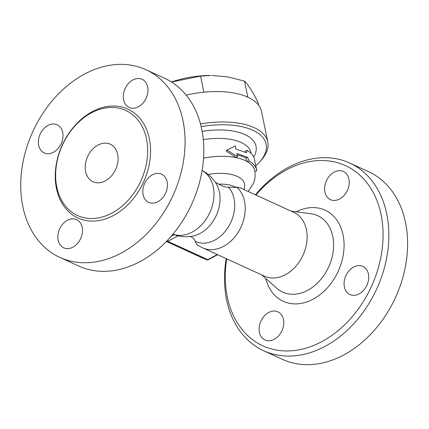 <?xml version="1.0" encoding="UTF-8"?>
<svg xmlns="http://www.w3.org/2000/svg" width="429" height="429" viewBox="0 0 429 429"><rect width="100%" height="100%" fill="white"/><g stroke="black" fill="none" stroke-linecap="round" stroke-linejoin="round"><path stroke-width="0.64" d="M201.169 126.63A65.047 30.336 -11.6 0 1 259.77 161.808A65.047 30.336 -11.6 0 1 255.786 165.782M248.15 191.468L253.164 183.875C255.057 179.703 255.577 175.332 254.724 170.758A48.525 22.635 168.4 0 0 247.581 161.819A48.525 22.635 168.4 0 0 236.256 157.641L226.137 151.083L226.989 150.059L237.489 156.671L236.846 153.539L247.474 157.223L249.297 161.025C253.684 163.706 256.199 166.978 256.837 170.849L254.815 171.241M245.195 152.059L245.377 151.083L247.099 150.289L246.557 152.745L235.929 149.067L235.285 145.935L226.989 150.059M259.77 161.808L261.229 160.167A67.112 31.301 168.4 0 0 267.787 141.972A67.112 31.301 168.4 0 0 200.482 123.917M267.787 141.972L261.545 111.551A67.112 31.301 168.4 0 0 186.175 95.109M171.444 81.955A59.883 27.928 -11.6 0 1 210.537 75.472L200.574 76.126L171.514 82.003M258.542 105.132L257.985 102.418C252.794 91.892 248.305 84.797 244.519 81.119L227.536 76.855L211.878 75.477M247.812 97.168L244.519 81.119M203.872 92.192L200.574 76.126M256.837 170.849L254.542 159.609M254.633 160.114C253.995 156.242 251.48 152.965 247.099 150.289M237.119 154.853A48.525 22.635 168.4 0 1 245.806 158.044L247.581 161.819L249.297 161.025M203.571 158.162A48.525 22.635 168.4 0 1 236.256 157.641L237.489 156.671M245.806 158.044L247.474 157.223M190.53 236.449L193.098 238.047L194.466 239.661L195.2 241.366A26.764 12.484 168.4 0 0 199.008 245.914A35.103 35.103 0 0 0 202.676 247.86L264.559 276.206A35.103 26.19 -65.4 0 0 285.419 274.705A35.103 26.19 -65.4 0 0 306.751 242.31A35.103 26.19 -65.4 0 0 293.795 212.371L240.615 188.015L236.524 186.974L236.106 187.446L228.507 187.242C225.456 187.237 222.206 186.207 218.769 184.154L215.278 182.207M166.409 241.452A2.065 0.981 61.9 0 0 166.559 241.532L203.443 258.424A2.065 0.981 61.9 0 0 203.877 258.51M195.2 241.366A32.314 24.11 -65.4 0 0 228.432 226.823A32.314 24.11 -65.4 0 0 228.507 187.242M172.925 234.196A35.103 35.103 0 0 0 192.921 236.057A32.314 24.11 -65.4 0 0 192.927 236.052A32.314 24.11 -65.4 0 0 216.259 215.471A32.314 24.11 -65.4 0 0 216.597 184.357L216.597 184.357A35.103 35.103 0 0 0 202.123 170.431M236.106 187.446A30.4 14.178 168.4 0 0 218.769 184.154M255.925 195.029A99.12 73.949 114.6 0 1 286.551 169.852A99.12 73.949 114.6 0 1 382.77 226.802A99.12 73.949 114.6 0 1 300.193 349.587A99.12 73.949 114.6 0 1 226.689 258.859M324.903 191.994A15.487 11.556 114.6 0 1 329.729 175.681A15.487 11.556 114.6 0 1 343.366 171.482A15.487 11.556 114.6 0 1 347.426 190.374A15.487 11.556 114.6 0 1 330.469 199.646A15.487 11.556 114.6 0 1 324.903 191.994M353.646 267.042A15.487 11.556 114.6 0 1 362.848 266.377A15.487 11.556 114.6 0 1 366.902 285.269A15.487 11.556 114.6 0 1 349.951 294.541A15.487 11.556 114.6 0 1 344.235 281.333A15.487 11.556 114.6 0 1 353.646 267.042M283.456 319.487A15.487 11.556 114.6 0 1 278.63 335.8A15.487 11.556 114.6 0 1 264.993 339.993A15.487 11.556 114.6 0 1 260.934 321.101A15.487 11.556 114.6 0 1 277.89 311.835A15.487 11.556 114.6 0 1 283.456 319.487M226.201 258.639A103.25 77.027 -65.4 0 0 263.69 350.756A103.25 77.027 -65.4 0 0 376.716 288.958A103.25 77.027 -65.4 0 0 349.673 163.009A103.25 77.027 -65.4 0 0 288.315 167.417A103.25 77.027 -65.4 0 0 255.437 194.804M263.69 350.756L282.443 359.346A103.25 77.027 -65.4 0 0 395.468 297.549A103.25 77.027 -65.4 0 0 368.425 171.6L349.673 163.009M145.898 69.686A103.25 77.027 114.6 0 1 172.93 195.635A103.25 77.027 114.6 0 1 59.899 257.427A103.25 77.027 114.6 0 1 21.809 169.375A103.25 77.027 114.6 0 1 84.534 74.088A103.25 77.027 114.6 0 1 145.898 69.686L164.645 78.271A103.25 77.027 114.6 0 1 191.683 204.225A103.25 77.027 114.6 0 1 78.652 266.012M47.93 125.418A15.487 11.556 114.6 0 1 57.132 124.753A15.487 11.556 114.6 0 1 61.186 143.645A15.487 11.556 114.6 0 1 44.235 152.917A15.487 11.556 114.6 0 1 38.519 139.709A15.487 11.556 114.6 0 1 47.93 125.418M58.146 240.16A15.487 11.556 114.6 0 1 62.972 223.841A15.487 11.556 114.6 0 1 76.609 219.648A15.487 11.556 114.6 0 1 80.668 238.54A15.487 11.556 114.6 0 1 63.712 247.812A15.487 11.556 114.6 0 1 58.146 240.16M157.872 201.694A15.487 11.556 114.6 0 1 148.67 202.359A15.487 11.556 114.6 0 1 144.616 183.467A15.487 11.556 114.6 0 1 161.567 174.195A15.487 11.556 114.6 0 1 167.283 187.403A15.487 11.556 114.6 0 1 157.872 201.694M147.656 86.953A15.487 11.556 114.6 0 1 142.83 103.266A15.487 11.556 114.6 0 1 129.193 107.465A15.487 11.556 114.6 0 1 125.134 88.572A15.487 11.556 114.6 0 1 142.09 79.301A15.487 11.556 114.6 0 1 147.656 86.953M91.366 112.881A57.818 43.136 -65.4 0 0 56.237 166.243A57.818 43.136 -65.4 0 0 77.569 215.551A57.818 43.136 -65.4 0 0 140.868 180.947A57.818 43.136 -65.4 0 0 125.729 110.414A57.818 43.136 -65.4 0 0 91.366 112.881M97.978 145.088A20.651 15.406 114.6 0 1 110.248 144.208A20.651 15.406 114.6 0 1 115.658 169.396A20.651 15.406 114.6 0 1 93.05 181.757A20.651 15.406 114.6 0 1 85.43 164.146A20.651 15.406 114.6 0 1 97.978 145.088M253.678 157.035A54.724 25.52 168.4 0 0 202.156 131.36M203.314 139.656A48.525 22.635 -11.6 0 1 242.776 143.281A48.525 22.635 -11.6 0 1 251.051 152.863L251.179 153.485M243.849 189.495A35.891 16.736 168.4 0 0 208.237 174.437M202.676 247.86A35.103 26.19 -65.4 0 0 223.536 246.364A35.103 26.19 -65.4 0 0 244.246 217.482A35.103 26.19 -65.4 0 0 236.524 186.974M166.479 241.382A2.065 2.065 0 0 0 166.538 241.409A2.065 1.539 -65.4 0 0 167.766 241.323A2.065 0.981 -118.1 0 1 167.069 240.771M208.381 259.674A2.065 0.981 -118.1 0 1 207.775 259.642A2.065 1.539 114.6 0 1 206.547 259.733A2.065 2.065 0 0 0 208.381 259.674L217.642 254.719M174.169 234.668L171.15 236.282M217.283 254.553L207.775 259.642L167.766 241.323L178.056 235.816M291.093 211.132L310.832 213.722A42.037 31.36 114.6 0 1 333.574 246.997A42.037 31.36 114.6 0 1 307.636 290.326A42.037 31.36 114.6 0 1 276.71 288.218L261.856 274.968M265.707 278.4A50.134 37.403 -65.4 0 0 313.1 299.185A50.134 37.403 -65.4 0 0 343.179 235.457A50.134 37.403 -65.4 0 0 296.208 211.803M172.946 234.17A35.103 26.19 -65.4 0 0 192.283 232.051A35.103 26.19 -65.4 0 0 213.454 200.708A35.103 26.19 -65.4 0 0 202.118 170.463M92.251 111.663A59.883 44.675 -65.4 0 0 67.991 211.025A59.883 44.675 -65.4 0 0 148.461 167.975A59.883 44.675 -65.4 0 0 92.251 111.663M166.538 241.409L206.547 259.733M59.91 257.427L78.663 266.018"/></g></svg>
